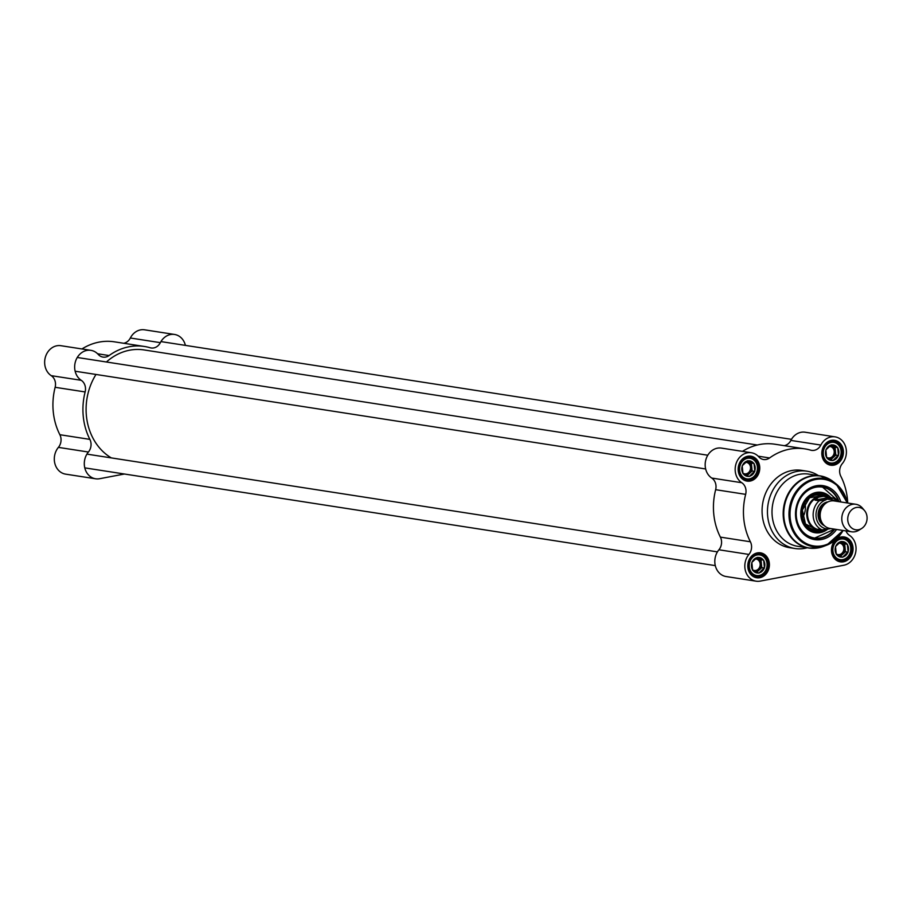<?xml version="1.0" encoding="UTF-8"?>
<svg xmlns="http://www.w3.org/2000/svg" width="911" height="911" viewBox="0 0 911 911"><rect width="100%" height="100%" fill="white"/><g stroke="black" fill="none" stroke-linecap="round" stroke-linejoin="round"><path stroke-width="1.37" d="M111.324 457.903A57.393 48.978 -81.2 0 1 95.997 374.455M106.416 361.997A57.393 48.978 -81.2 0 1 144.063 349.938L757.292 445.012M864.482 510.524L862.421 508.076A13.916 11.877 98.8 0 0 855.85 504.284L834.214 500.936A13.916 11.877 98.8 0 0 820.344 512.859A13.916 11.877 98.8 0 0 829.955 528.426L851.58 531.785A13.916 11.877 98.8 0 0 855.087 531.717A13.916 11.877 98.8 0 0 858.993 530.156L861.704 528.46A11.308 9.645 98.8 0 0 864.482 510.524A11.308 9.645 98.8 0 0 848.312 515.239A11.308 9.645 98.8 0 0 858.515 529.724A11.308 9.645 98.8 0 0 861.704 528.46M833.292 498.112L819.148 500.799L815.026 500.162L818.522 497.212L823.51 496.313L833.406 498.146L838.166 501.54M825.252 529.598L820.207 529.997L817.93 529.245L822.052 529.883L830.889 528.574M815.026 500.162L829.169 497.474M824.99 496.427A16.956 14.474 98.8 0 0 824.626 496.37A16.956 14.474 98.8 0 0 807.727 510.9A16.956 14.474 98.8 0 0 819.433 529.883A16.956 14.474 98.8 0 0 819.866 529.94M828.201 497.144A17.389 14.838 98.8 0 0 824.307 495.88A17.389 14.838 98.8 0 0 806.975 510.786A17.389 14.838 98.8 0 0 818.978 530.248A17.389 14.838 98.8 0 0 823.35 530.168A17.389 14.838 98.8 0 0 825.548 529.553M855.85 504.284A13.916 11.877 98.8 0 0 841.98 516.218A13.916 11.877 98.8 0 0 851.58 531.785M745.392 462.389A5.785 4.931 -81.2 0 1 746.485 462.412A5.785 4.931 -81.2 0 1 750.425 466.546A5.785 4.931 -81.2 0 1 748.546 472.581A5.785 4.931 -81.2 0 1 744.708 473.834A5.785 4.931 -81.2 0 1 742.886 473.094M746.906 461.285A6.958 5.933 -81.2 0 1 748.193 461.672A6.958 5.933 -81.2 0 1 751.746 467.036A6.958 5.933 -81.2 0 1 749.366 473.526A6.958 5.933 -81.2 0 1 745.881 475.086M754.775 470.976L749.297 476.476L745.688 474.995L742.977 473.652L742.192 465.749L747.715 460.681L754.035 463.505L754.775 470.976A7.823 6.684 98.8 0 0 754.08 463.927M749.594 476.202A7.823 6.684 98.8 0 0 754.524 471.682M743.319 473.8A7.823 6.684 98.8 0 0 748.956 476.328M742.226 466.181A7.823 6.684 98.8 0 0 742.932 473.23M747.419 460.955A7.823 6.684 98.8 0 0 742.488 465.475M753.693 463.346A7.823 6.684 98.8 0 0 748.056 460.829M747.111 475.599L752.133 470.987L751.347 463.084L747.077 461.171M754.82 471.408L752.133 470.987M754.035 463.505L751.347 463.084M829.056 446.504A5.785 4.931 -81.2 0 1 830.149 446.527A5.785 4.931 -81.2 0 1 834.089 450.66A5.785 4.931 -81.2 0 1 832.221 456.696A5.785 4.931 -81.2 0 1 828.384 457.948A5.785 4.931 -81.2 0 1 826.562 457.208M830.57 445.399A6.958 5.933 -81.2 0 1 831.857 445.786A6.958 5.933 -81.2 0 1 835.41 451.15A6.958 5.933 -81.2 0 1 833.041 457.641A6.958 5.933 -81.2 0 1 829.557 459.201M838.45 455.09L832.961 460.59L829.352 459.11L826.641 457.766L825.856 449.863L831.39 444.796L837.699 447.62L838.45 455.09A7.823 6.684 98.8 0 0 837.744 448.041M833.258 460.317A7.823 6.684 98.8 0 0 838.2 455.785M826.983 457.914A7.823 6.684 98.8 0 0 832.62 460.442M825.901 450.285A7.823 6.684 98.8 0 0 826.607 457.345M831.094 445.058A7.823 6.684 98.8 0 0 826.152 449.59M837.368 447.46A7.823 6.684 98.8 0 0 831.72 444.944M830.775 459.713L835.808 455.101L835.011 447.199L830.741 445.285M838.496 455.511L835.808 455.101M837.699 447.62L835.011 447.199M838.701 543.15A5.785 4.931 -81.2 0 1 839.794 543.172A5.785 4.931 -81.2 0 1 843.734 547.306A5.785 4.931 -81.2 0 1 841.866 553.341A5.785 4.931 -81.2 0 1 838.029 554.594A5.785 4.931 -81.2 0 1 836.207 553.854M840.215 542.045A6.958 5.933 -81.2 0 1 841.502 542.432A6.958 5.933 -81.2 0 1 845.055 547.796A6.958 5.933 -81.2 0 1 842.686 554.287A6.958 5.933 -81.2 0 1 839.202 555.847M848.095 551.736L842.607 557.236L838.997 555.756L836.287 554.412L835.501 546.509L841.035 541.43L847.355 544.266L848.095 551.736A7.823 6.684 98.8 0 0 847.389 544.687M842.903 556.963A7.823 6.684 98.8 0 0 847.845 552.43M836.628 554.56A7.823 6.684 98.8 0 0 842.265 557.088M835.546 546.93A7.823 6.684 98.8 0 0 836.252 553.99M840.739 541.703A7.823 6.684 98.8 0 0 835.797 546.236M847.014 544.106A7.823 6.684 98.8 0 0 841.365 541.59M840.42 556.359L845.454 551.747L844.668 543.844L840.386 541.931M848.141 552.157L845.454 551.747M847.355 544.266L844.668 543.844M755.037 559.035A5.785 4.931 -81.2 0 1 756.13 559.058A5.785 4.931 -81.2 0 1 760.116 565.526A5.785 4.931 -81.2 0 1 754.354 570.48A5.785 4.931 -81.2 0 1 753.272 570.161A5.785 4.931 -81.2 0 1 752.532 569.739M756.551 557.931A6.958 5.933 -81.2 0 1 757.838 558.318A6.958 5.933 -81.2 0 1 761.391 563.681A6.958 5.933 -81.2 0 1 759.022 570.172A6.958 5.933 -81.2 0 1 755.526 571.732M764.431 567.621L758.943 573.121L755.333 571.641L752.623 570.297L751.837 562.394L757.36 557.327L763.68 560.151L764.431 567.621A7.823 6.684 98.8 0 0 763.725 560.572M759.239 572.848A7.823 6.684 98.8 0 0 764.17 568.316M752.964 570.445A7.823 6.684 98.8 0 0 758.601 572.973M751.871 562.827A7.823 6.684 98.8 0 0 752.577 569.876M757.064 557.6A7.823 6.684 98.8 0 0 752.133 562.121M763.338 559.992A7.823 6.684 98.8 0 0 757.701 557.475M756.756 572.245L761.778 567.633L760.992 559.73L756.722 557.817M764.466 568.054L761.778 567.633M763.68 560.151L760.992 559.73M802.625 517.642A17.389 14.838 98.8 0 0 804.903 502.94M825.605 496.153A18.607 15.886 98.8 0 0 801.646 509.215A18.607 15.886 98.8 0 0 819.046 530.68A18.607 15.886 98.8 0 0 820.299 530.384M830.912 497.748A20.429 17.434 98.8 0 0 820.583 492.247A20.429 17.434 98.8 0 0 816.267 492.441A20.429 17.434 98.8 0 0 800.78 512.381A20.429 17.434 98.8 0 0 814.332 532.582A20.429 17.434 98.8 0 0 827.666 529.189M834.613 529.154L814.183 538.299A26.089 22.263 98.8 0 0 820.652 538.173A26.089 22.263 98.8 0 0 834.567 529.143M838.826 501.654A26.089 22.263 98.8 0 0 822.177 486.747L838.872 501.654M826.801 477.831A36.52 31.168 98.8 0 0 820.082 475.861L808.911 474.13A36.52 31.168 98.8 0 0 772.505 505.446A36.52 31.168 98.8 0 0 797.717 546.304L808.888 548.046A36.52 31.168 98.8 0 0 815.892 548.194M818.431 475.61A39.127 33.4 98.8 0 0 806.975 471.192A39.127 33.4 98.8 0 0 767.984 504.74A39.127 33.4 98.8 0 0 794.984 548.524A39.127 33.4 98.8 0 0 804.823 548.342A39.127 33.4 98.8 0 0 807.237 547.784M806.975 471.192L801.6 470.361A39.127 33.4 98.8 0 0 762.609 503.908A39.127 33.4 98.8 0 0 789.621 547.693L794.984 548.524M715.647 489.697L745.653 494.354A10.431 8.905 98.8 0 0 741.759 482.716A16.091 13.733 -81.2 0 1 736.065 463.665A16.091 13.733 -81.2 0 1 751.416 452.756L721.41 448.098A16.091 13.733 98.8 0 0 706.071 459.007A16.091 13.733 98.8 0 0 711.753 478.059A10.431 8.905 -81.2 0 1 715.647 489.697A60.866 51.95 98.8 0 0 720.385 537.126A10.431 8.905 -81.2 0 1 718.916 549.777A16.091 13.733 98.8 0 0 715.42 566.107A16.091 13.733 98.8 0 0 726.135 576.538L756.13 581.184A16.091 13.733 -81.2 0 1 745.426 570.753A16.091 13.733 -81.2 0 1 748.91 554.435A10.431 8.905 98.8 0 0 750.391 541.772L720.385 537.126M745.653 494.354A60.866 51.95 98.8 0 0 750.391 541.772M820.857 445.058L790.862 440.412A16.091 13.733 98.8 0 1 805.085 432.213L835.091 436.859A16.091 13.733 -81.2 0 0 820.857 445.058A10.431 8.905 98.8 0 1 811.633 450.376A10.431 8.905 98.8 0 1 810.653 450.159A60.866 51.95 98.8 0 0 804.937 448.884A60.866 51.95 98.8 0 0 769.59 457.948L758.123 456.172M804.937 448.884L774.931 444.226A60.866 51.95 98.8 0 0 742.454 451.366M847.72 503.031A60.866 51.95 98.8 0 0 840.83 476.282A10.431 8.905 98.8 0 1 842.311 463.619A16.091 13.733 -81.2 0 0 845.795 447.301A16.091 13.733 -81.2 0 0 835.091 436.859M845.966 530.908A10.431 8.905 98.8 0 0 849.462 535.338A16.091 13.733 -81.2 0 1 855.736 552.1A16.091 13.733 -81.2 0 1 843.848 565.23L760.173 581.116A16.091 13.733 -81.2 0 1 756.13 581.184M840.842 501.961A27.307 23.299 98.8 0 0 812.544 486.827A27.307 23.299 98.8 0 0 795.941 519.19A27.307 23.299 98.8 0 0 821.574 539.494A27.307 23.299 98.8 0 0 836.583 529.462M834.749 529.177A26.089 22.263 -81.2 0 1 820.834 538.196A26.089 22.263 -81.2 0 1 814.275 538.321A26.089 22.263 -81.2 0 1 796.271 509.124A26.089 22.263 -81.2 0 1 822.269 486.759A26.089 22.263 -81.2 0 1 839.008 501.676M790.862 440.412A10.431 8.905 -81.2 0 1 784.257 445.673M751.416 452.756A16.091 13.733 -81.2 0 1 758.772 456.844A10.431 8.905 98.8 0 0 763.532 459.508A10.431 8.905 98.8 0 0 769.59 457.948M842.971 560.88A11.741 10.021 -81.2 0 1 840.022 560.937A11.741 10.021 -81.2 0 1 831.925 547.807A11.741 10.021 -81.2 0 1 843.62 537.741A11.741 10.021 -81.2 0 1 851.876 549.151A11.741 10.021 -81.2 0 1 842.971 560.88M843.506 561.802A12.606 10.761 98.8 0 0 850.942 541.441A12.606 10.761 98.8 0 0 832.347 544.972A12.606 10.761 98.8 0 0 843.506 561.802M759.307 576.765A11.741 10.021 -81.2 0 1 756.358 576.822A11.741 10.021 -81.2 0 1 748.25 563.693A11.741 10.021 -81.2 0 1 759.945 553.626A11.741 10.021 -81.2 0 1 768.212 565.036A11.741 10.021 -81.2 0 1 759.307 576.765M759.831 577.699A12.606 10.761 98.8 0 0 767.278 557.327A12.606 10.761 98.8 0 0 748.683 560.857A12.606 10.761 98.8 0 0 759.831 577.699M749.662 480.12A11.741 10.021 -81.2 0 1 746.701 480.177A11.741 10.021 -81.2 0 1 738.605 467.047A11.741 10.021 -81.2 0 1 750.3 456.98A11.741 10.021 -81.2 0 1 758.556 468.391A11.741 10.021 -81.2 0 1 749.662 480.12M750.186 481.054A12.606 10.761 98.8 0 0 757.633 460.681A12.606 10.761 98.8 0 0 739.037 464.211A12.606 10.761 98.8 0 0 750.186 481.054M833.326 464.234A11.741 10.021 -81.2 0 1 830.376 464.291A11.741 10.021 -81.2 0 1 822.269 451.161A11.741 10.021 -81.2 0 1 833.975 441.095A11.741 10.021 -81.2 0 1 842.231 452.505A11.741 10.021 -81.2 0 1 833.326 464.234M833.861 465.157A12.606 10.761 98.8 0 0 841.297 444.796A12.606 10.761 98.8 0 0 822.701 448.326A12.606 10.761 98.8 0 0 833.861 465.157M81.944 348.959A60.866 51.95 -81.2 0 1 114.422 341.83L144.416 346.476A60.866 51.95 -81.2 0 1 150.133 347.751A10.431 8.905 98.8 0 0 151.112 347.968A10.431 8.905 98.8 0 0 160.347 342.661A16.091 13.733 -81.2 0 1 174.57 334.462A16.091 13.733 -81.2 0 1 185.4 345.383M124.42 474.016L99.663 478.708A16.091 13.733 -81.2 0 1 95.621 478.787A16.091 13.733 -81.2 0 1 84.905 468.356A16.091 13.733 -81.2 0 1 88.401 452.027A10.431 8.905 98.8 0 0 89.87 439.375A60.866 51.95 -81.2 0 1 85.133 391.946A10.431 8.905 98.8 0 0 81.238 380.308A16.091 13.733 -81.2 0 1 75.556 361.257A16.091 13.733 -81.2 0 1 90.906 350.348A16.091 13.733 -81.2 0 1 98.251 354.447A10.431 8.905 98.8 0 0 103.023 357.101A10.431 8.905 98.8 0 0 109.081 355.552A60.866 51.95 -81.2 0 1 144.416 346.476M89.87 439.375L59.864 434.718A60.866 51.95 -81.2 0 1 55.138 387.3L85.133 391.946M59.864 434.718A10.431 8.905 -81.2 0 1 58.395 447.381A16.091 13.733 98.8 0 0 54.911 463.699A16.091 13.733 98.8 0 0 65.615 474.141L95.621 478.787M174.57 334.462L144.564 329.816A16.091 13.733 98.8 0 0 130.341 338.004A10.431 8.905 -81.2 0 1 123.748 343.276M90.906 350.348L60.9 345.702A16.091 13.733 98.8 0 0 45.55 356.611A16.091 13.733 98.8 0 0 51.232 375.662A10.431 8.905 -81.2 0 1 55.138 387.3M822.394 523.301A11.741 10.021 -81.2 0 1 825.457 503.532M828.11 501.847A12.435 10.613 98.8 0 0 818.26 512.54A12.435 10.613 98.8 0 0 824.409 525.715M828.828 528.961A14.872 12.686 -81.2 0 1 816.085 516.571A14.872 12.686 -81.2 0 1 825.924 499.888M828.668 499.365A14.872 12.686 -81.2 0 1 835.307 501.107M819.148 500.799A16.956 14.474 98.8 0 0 813.238 516.742A16.956 14.474 98.8 0 0 822.052 529.883M749.525 478.844A10.431 8.905 -81.2 0 1 740.301 464.906A10.431 8.905 -81.2 0 1 755.686 461.991A10.431 8.905 -81.2 0 1 749.525 478.844M739.311 473.845A11.308 9.645 98.8 0 0 746.325 479.676A11.308 9.645 98.8 0 0 749.161 479.63A11.308 9.645 98.8 0 0 757.736 468.334A11.308 9.645 98.8 0 0 749.787 457.333A11.308 9.645 98.8 0 0 741.338 460.772M833.201 462.959A10.431 8.905 -81.2 0 1 823.965 449.021A10.431 8.905 -81.2 0 1 839.361 446.094A10.431 8.905 -81.2 0 1 833.201 462.959M822.986 457.96A11.308 9.645 98.8 0 0 829.989 463.79A11.308 9.645 98.8 0 0 832.836 463.745A11.308 9.645 98.8 0 0 841.411 452.448A11.308 9.645 98.8 0 0 833.463 441.448A11.308 9.645 98.8 0 0 825.002 444.887M842.846 559.605A10.431 8.905 -81.2 0 1 833.611 545.666A10.431 8.905 -81.2 0 1 849.006 542.74A10.431 8.905 -81.2 0 1 842.846 559.605M832.631 554.605A11.308 9.645 98.8 0 0 839.646 560.436A11.308 9.645 98.8 0 0 842.481 560.39A11.308 9.645 98.8 0 0 851.056 549.094A11.308 9.645 98.8 0 0 843.108 538.094A11.308 9.645 98.8 0 0 834.658 541.533M759.17 575.49A10.431 8.905 -81.2 0 1 749.947 561.552A10.431 8.905 -81.2 0 1 765.331 558.625A10.431 8.905 -81.2 0 1 759.17 575.49M748.956 570.491A11.308 9.645 98.8 0 0 755.971 576.321A11.308 9.645 98.8 0 0 758.817 576.276A11.308 9.645 98.8 0 0 767.392 564.979A11.308 9.645 98.8 0 0 759.432 553.979A11.308 9.645 98.8 0 0 750.983 557.418M823.498 495.755A17.913 15.282 98.8 0 0 802.113 510.035A17.913 15.282 98.8 0 0 818.169 530.122M838.667 501.619A25.736 21.966 98.8 0 0 815.744 487.226A25.736 21.966 98.8 0 0 798.571 525.191A25.736 21.966 98.8 0 0 834.396 529.12M820.048 495.22A17.4 14.849 98.8 0 0 815.186 495.208A17.4 14.849 98.8 0 0 801.987 512.893A17.4 14.849 98.8 0 0 814.719 529.587M808.296 529.826A19.461 16.614 98.8 0 0 817.873 531.329A19.461 16.614 98.8 0 0 820.948 530.396M826.231 496.336A19.461 16.614 98.8 0 0 814.047 493.033A19.461 16.614 98.8 0 0 814.001 493.045M813.227 532.309A20.304 17.332 98.8 0 0 823.248 530.191M828.315 497.178A20.304 17.332 98.8 0 0 819.444 492.179M846.9 502.895A33.684 28.742 98.8 0 0 813.09 480.108A33.684 28.742 98.8 0 0 790.384 519.532A33.684 28.742 98.8 0 0 822.2 545.769A33.684 28.742 98.8 0 0 842.629 530.396M843.108 530.464L826.584 545.222L823.407 546.441A36.406 31.065 98.8 0 1 818.522 547.83A36.406 31.065 98.8 0 1 784.792 504.409A36.406 31.065 98.8 0 1 833.428 481.794L836.093 483.912L847.367 502.974A34.516 29.459 98.8 0 0 836.093 483.912A34.516 29.459 98.8 0 0 789.962 505.366A34.516 29.459 98.8 0 0 821.95 546.543A34.516 29.459 98.8 0 0 826.584 545.222A34.516 29.459 98.8 0 0 843.074 530.464M833.428 481.794L820.082 475.861A36.52 31.168 98.8 0 0 783.676 507.176A36.52 31.168 98.8 0 0 808.888 548.046L818.374 547.864L823.407 546.441M718.916 549.777L748.91 554.435M741.759 482.716L711.753 478.059M109.081 355.552L97.602 353.775M58.395 447.381L88.401 452.027M160.347 342.661L130.341 338.004M81.238 380.308L51.232 375.662M819.433 529.883L820.207 529.997M824.626 496.37L825.412 496.484M813.739 529.439L818.978 530.248M819.069 495.06L824.307 495.88M744.105 479.334L749.241 479.63C760.104 478.241 760.639 458.358 749.787 457.333L747.567 456.992M827.769 463.448L832.916 463.745C843.78 462.355 844.303 442.473 833.463 441.448L831.231 441.106M837.414 560.094L842.561 560.379C853.425 559.001 853.949 539.118 843.108 538.094L840.887 537.752M753.75 575.98L758.886 576.276C769.749 574.887 770.285 555.004 759.432 553.979L757.212 553.637M821.916 495.732L809.56 497.759L802.352 510.069L805.483 523.996L816.655 529.655M717.424 551.872L86.921 454.122M715.294 565.617L84.78 467.867M707.779 455.227L77.264 357.476M705.649 468.971L75.135 371.221M791.454 439.341L160.94 341.591"/></g></svg>

